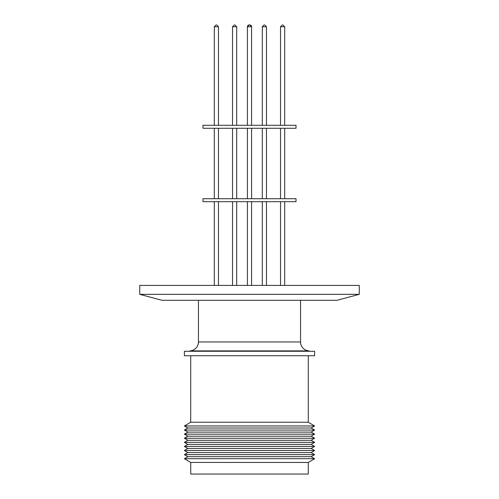 <?xml version="1.0" encoding="UTF-8"?>
<svg xmlns="http://www.w3.org/2000/svg" width="499" height="499" viewBox="0 0 499 499"><rect width="100%" height="100%" fill="white"/><g stroke="black" fill="none" stroke-linecap="round" stroke-linejoin="round"><path stroke-width="0.75" d="M249.201 24.95L249.799 24.95A1.784 1.784 -90 0 1 251.583 26.734L247.417 26.734L249.201 24.95A1.784 1.784 90 0 0 247.417 26.734L249.201 24.95L249.799 24.95L249.201 24.95L247.417 26.734L249.201 24.95M189.882 350.884A8.932 8.932 0 0 0 198.452 341.965L300.548 341.965A8.932 8.932 0 0 0 309.118 350.884L189.882 350.884L189.882 351.265M284.698 125.299L284.698 26.734L280.532 26.734L280.532 125.299M236.701 125.299L236.701 26.734L232.534 26.734L232.534 125.299M218.468 125.299L218.468 26.734L214.302 26.734L214.302 125.299M266.466 125.299L266.466 26.734L262.299 26.734L262.299 125.299M202.987 128.274L296.013 128.274L296.013 125.299L202.987 125.299L202.987 128.274M262.299 128.274L262.299 198.714M266.466 128.274L266.466 198.714M214.302 128.274L214.302 198.714M218.468 128.274L218.468 198.714M232.534 128.274L232.534 198.714M236.701 128.274L236.701 198.714M280.532 128.274L280.532 198.714M284.698 128.274L284.698 198.714M202.987 201.69L296.013 201.69L296.013 198.714L202.987 198.714L202.987 201.69M139.739 285.403L359.261 285.403L359.261 294.335L139.739 294.335L139.739 285.403M139.739 294.335L161.957 300.292L337.043 300.292L359.261 294.335M198.452 300.292L198.452 341.965M300.548 300.292L300.548 341.965M309.118 351.265L309.118 350.884M249.5 351.265L314.613 351.265L314.613 355.731L184.387 355.731L184.387 351.265L249.5 351.265M249.5 422.235L308.288 422.235L314.613 425.965L184.387 425.965L190.712 422.235L249.5 422.235M184.387 425.965L187.855 428.011L311.145 428.011L314.613 425.965M187.855 428.011L184.387 430.057L314.613 430.057L311.145 428.011M184.387 430.057L187.855 432.103L311.145 432.103L314.613 430.057M280.532 201.69L280.532 285.403M284.698 201.69L284.698 285.403M232.534 201.69L232.534 285.403M236.701 201.69L236.701 285.403M214.302 201.69L214.302 285.403M218.468 201.69L218.468 285.403M262.299 201.69L262.299 285.403M266.466 201.69L266.466 285.403M187.855 432.103L184.387 434.149L314.613 434.149L311.145 432.103M184.387 434.149L187.855 436.201L311.145 436.201L314.613 434.149M187.855 436.201L184.387 438.247L314.613 438.247L311.145 436.201M184.387 438.247L187.855 440.293L311.145 440.293L314.613 438.247M187.855 440.293L184.387 442.339L314.613 442.339L311.145 440.293M184.387 442.339L187.855 444.384L311.145 444.384L314.613 442.339M187.855 444.384L184.387 446.43L314.613 446.43L311.145 444.384M184.387 446.43L187.855 448.476L311.145 448.476L314.613 446.43M187.855 448.476L184.387 450.522L314.613 450.522L311.145 448.476M184.387 450.522L187.855 452.568L311.145 452.568L314.613 450.522M187.855 452.568L184.387 454.614L314.613 454.614L311.145 452.568M184.387 454.614L187.855 456.66L311.145 456.66L314.613 454.614M187.855 456.66L184.387 458.706L314.613 458.706L311.145 456.66M308.288 462.442L308.288 474.05L190.755 474.05L190.712 462.417L308.288 462.442L314.613 458.706M190.712 462.442L184.387 458.706M262.299 26.734L264.083 24.95M280.532 26.734L282.315 24.95M232.534 26.734L234.318 24.95M214.302 26.734L216.086 24.95M251.583 26.734L249.799 24.95L251.583 26.734L249.799 24.95L251.583 26.734L251.583 125.299M251.583 128.274L251.583 198.714M308.288 355.731L308.288 422.235M251.583 201.69L251.583 285.403M190.712 355.731L190.712 422.235M247.417 201.69L247.417 285.403M247.417 128.274L247.417 198.714M266.466 26.734L264.682 24.95M284.698 26.734L282.914 24.95M236.701 26.734L234.917 24.95M218.468 26.734L216.685 24.95M247.417 26.734L247.417 125.299"/></g></svg>
